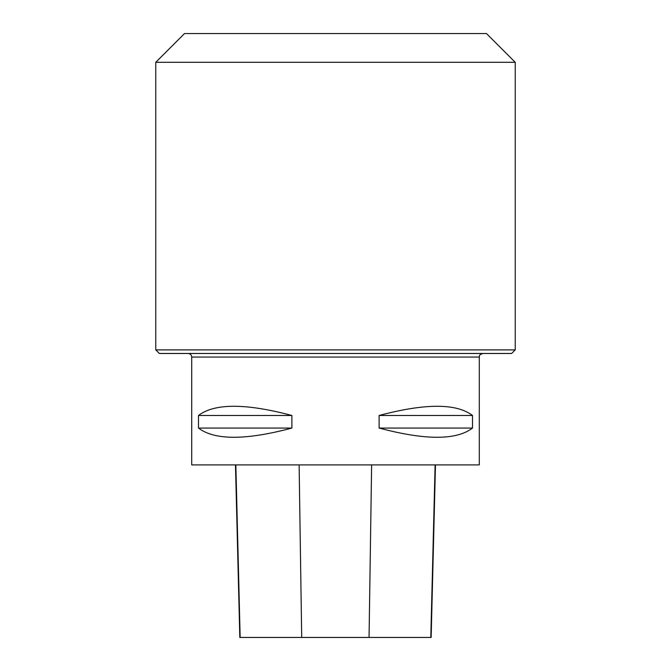 <?xml version="1.0" encoding="UTF-8"?>
<svg xmlns="http://www.w3.org/2000/svg" width="671" height="671" viewBox="0 0 671 671"><rect width="100%" height="100%" fill="white"/><g stroke="black" fill="none" stroke-linecap="round" stroke-linejoin="round"><path stroke-width="1.01" d="M479.287 357.064L479.287 464.911L191.713 464.911L191.713 357.064L479.287 357.064C479.975 356.007 477.97 355.185 482.877 353.474M472.51 415.483L472.51 428.064C456.414 440.344 425.288 440.344 379.115 428.064L379.115 415.483C425.288 403.204 456.414 403.204 472.51 415.483L379.115 415.483M291.885 415.483L291.885 428.064C245.712 440.344 214.586 440.344 198.49 428.064L198.49 415.483C214.586 403.204 245.712 403.204 291.885 415.483L198.49 415.483M235.479 464.911L239.815 637.45L431.143 637.45L435.479 464.911M198.49 428.064L291.885 428.064M379.115 428.064L472.51 428.064M511.637 353.474L159.363 353.474L155.764 349.876L515.236 349.876L511.637 353.474M155.764 62.311L515.236 62.311L486.475 33.55L184.525 33.55L155.764 62.311L155.764 349.876M515.236 62.311L515.236 349.876M188.123 353.474C190.304 353.684 191.503 354.884 191.713 357.064M240.159 637.45L235.848 464.911M301.698 637.45L299.123 464.911M369.058 637.45L371.625 464.911M430.799 637.45L435.11 464.911"/></g></svg>
